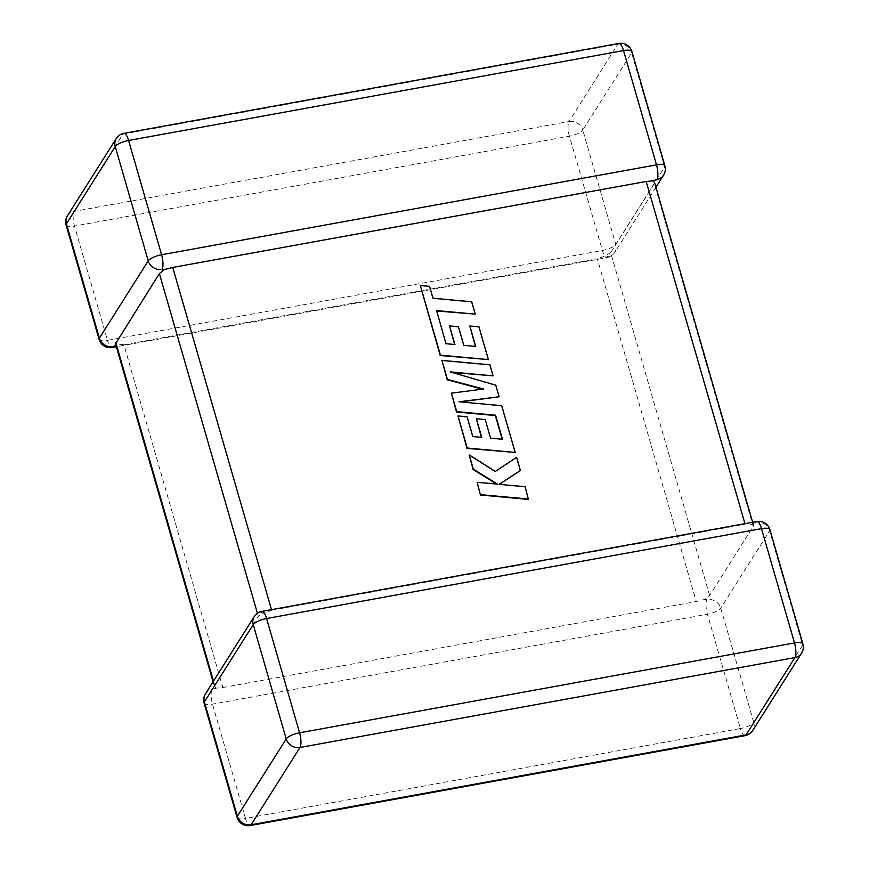 <?xml version="1.0" encoding="UTF-8"?>
<svg xmlns="http://www.w3.org/2000/svg" width="869" height="869" viewBox="0 0 869 869"><rect width="100%" height="100%" fill="white"/><g stroke="black" fill="none" stroke-linecap="round" stroke-linejoin="round"><path stroke-width="0.65" stroke-dasharray="4.34 3.26" d="M704.759 599.404L706.997 599.588A11.471 3.509 -100.3 0 0 707.409 614.253L740.399 728.537L245.482 818.424L212.492 704.14A11.471 3.509 79.7 0 1 212.09 689.475L216.131 688.15L222.833 687.52L123.898 344.765L597.329 258.777L696.254 601.544L704.759 599.404L709.625 595.439L753.217 526.44L753.499 525.234L752.608 524.539L744.939 523.67M608.061 256.833A11.471 10.363 32.3 0 0 614.731 252.445A11.471 10.363 32.3 0 0 615.773 244.374L582.784 130.078L631.633 52.781L664.622 167.065L615.773 244.374A11.471 3.443 -16.1 0 1 602.413 250.478L107.495 340.355L74.506 226.07L569.423 136.194L602.413 250.478A11.471 3.509 79.7 0 0 607.083 257.604A11.471 3.509 79.7 0 0 608.061 256.833L605.552 255.725L597.329 258.777M222.833 687.52L696.254 601.544M756.834 521.509A11.471 3.509 79.7 0 0 755.845 522.291L752.065 524.539M213.492 681.09L214.708 685.315L258.31 616.327L257.42 613.264M254.269 616.555A11.471 10.363 -147.7 0 1 260.939 612.167L263.448 613.275L258.31 616.327M271.508 609.658L271.671 610.223L263.448 613.275M709.625 595.439L610.69 252.673L654.292 183.685L753.217 526.44M271.671 610.223L745.102 524.235M214.708 685.315L214.447 686.586L216.131 688.15M123.898 344.765L115.501 343.766M115.914 345.189L116.935 344.461M654.553 182.436L654.292 183.685M610.69 252.673L605.552 255.725M446.003 343.689L436.683 310.972M475.061 314.502L471.498 302.14L432.784 298.578L429.351 286.694L420.085 285.836M488.182 359.94L478.71 327.146L469.597 326.342M475.376 346.383L463.579 345.699L458.202 327.07L449.338 326.266M454.596 344.504L445.775 344.048M482.512 389.182L451.163 393.494M502.184 439.236L490.377 438.552L485 419.923L476.136 419.119M481.404 437.357L472.584 436.901L466.87 417.12L457.746 416.316M514.98 452.814L501.489 406.051L460.516 401.912M498.904 397.122L495.569 385.543L452.076 372.453M492.875 376.201L489.681 365.165L441.713 360.744M528.439 499.414L524.876 487.074L499.338 484.37M520.194 470.857L516.382 457.648L495.102 471.802L468.978 455.215M496.633 484.066L476.896 482.643M99.109 339.388A11.471 3.443 -16.1 0 0 107.495 340.355A11.471 3.509 -100.3 0 0 112.166 347.491M204.106 703.162A11.471 3.443 -16.1 0 0 212.492 704.14L707.409 614.253A11.471 3.443 -16.1 0 0 720.77 608.148L769.619 530.84L802.608 645.135L753.76 722.432L720.77 608.148A11.471 10.363 -147.7 0 0 706.997 599.588M205.432 693.853A11.471 10.363 -147.7 0 1 212.09 689.475M67.445 215.794A11.471 10.363 32.3 0 1 74.104 211.406L122.953 134.108L617.859 44.221L569.01 121.53L74.104 211.406A11.471 3.509 -100.3 0 0 74.506 226.07A11.471 3.443 -16.1 0 1 66.12 225.093M802.88 643.907A11.471 3.443 -16.1 0 1 802.608 645.135A11.471 10.363 -147.7 0 1 801.555 653.206M745.07 735.663A11.471 3.509 79.7 0 1 740.399 728.537A11.471 3.443 -16.1 0 0 753.76 722.432A11.471 10.363 -147.7 0 1 752.717 730.514M237.096 817.447A11.471 3.443 -16.1 0 0 245.482 818.424A11.471 3.509 -100.3 0 0 250.153 825.55M769.891 529.612A11.471 3.443 -16.1 0 1 769.619 530.84A11.471 10.363 -147.7 0 0 755.845 522.291M261.917 611.396A11.471 3.509 -100.3 0 0 260.939 612.167M569.423 136.194A11.471 3.509 79.7 0 1 569.01 121.53A11.471 10.363 32.3 0 1 582.784 130.078A11.471 3.443 -16.1 0 1 569.423 136.194M663.568 175.147A11.471 10.363 32.3 0 0 664.622 167.065A11.471 3.443 -16.1 0 0 664.894 165.838M123.93 133.337A11.471 3.509 79.7 0 0 122.953 134.108A11.471 10.363 32.3 0 0 116.283 138.486M631.904 51.553A11.471 3.443 -16.1 0 1 631.633 52.781A11.471 10.363 32.3 0 0 617.859 44.221A11.471 3.509 -100.3 0 1 618.847 43.45M655.943 187.226L614.731 252.445A11.471 11.471 0 0 1 607.083 257.604L116.359 346.731M213.057 681.774L214.447 686.564M752.641 522.269L753.499 525.234"/><path stroke-width="1.3" d="M115.501 343.766L159.375 273.561L164.241 269.596L172.746 267.456L646.167 181.48L652.869 180.85L654.553 182.436L752.641 522.269M116.359 346.731L112.166 347.491A11.471 3.509 -100.3 0 0 113.155 346.709L115.914 345.189M162.003 269.412A11.471 3.509 -100.3 0 0 161.591 254.747L656.508 164.86L623.518 50.576L128.601 140.463L161.591 254.747A11.471 3.443 -16.1 0 0 148.23 260.852L115.24 146.568L66.392 223.865L99.381 338.16L148.23 260.852A11.471 10.363 32.3 0 0 162.003 269.412L164.241 269.596M656.91 179.525A11.471 10.363 32.3 0 0 663.568 175.147A11.471 11.471 0 0 0 664.894 165.838A11.471 3.443 -16.1 0 0 656.508 164.86A11.471 3.509 79.7 0 1 656.91 179.525L652.869 180.85M475.289 314.143L471.715 301.782L433.012 298.219L429.579 286.336L420.314 285.477L440.431 355.16L488.4 359.592L478.938 326.798L469.814 325.984L475.712 346.416L463.796 345.341L458.419 326.711L449.555 325.908L454.932 344.537L446.003 343.689L436.575 310.581L475.289 314.143L436.683 310.972M420.314 285.477L440.203 355.519L488.4 359.592M469.814 325.984L475.376 346.383M449.555 325.908L454.596 344.504M441.941 360.396L447.426 379.427L483.577 389.051L451.391 393.136L456.725 411.624L495.569 415.197L502.521 439.269L490.605 438.193L485.228 419.564L476.364 418.76L481.741 437.389L472.801 436.542L467.098 416.762L457.974 415.958L467.229 448.024L515.208 452.456L501.706 405.693L459.006 401.771L499.132 396.764L495.797 385.195L450.185 371.899L493.092 375.842L489.91 364.817L441.941 360.396L447.209 379.786L482.512 389.182M451.391 393.136L456.497 411.982L495.341 415.556L502.184 439.236M476.364 418.76L481.404 437.357M457.974 415.958L467.001 448.382L515.208 452.456M460.516 401.912L499.132 396.764M452.076 372.453L493.092 375.842M520.422 470.498L516.61 457.3L495.33 471.443L469.206 454.856L473.323 469.141L497.579 484.152L477.114 482.284L480.459 495.004L528.439 499.414L525.093 486.716L499.056 484.337L520.422 470.498L499.338 484.37M480.687 494.646L528.656 499.056M469.206 454.856L473.105 469.499L496.633 484.066M477.114 482.284L480.459 495.004M756.834 521.509A11.471 3.509 79.7 0 1 761.505 528.645A11.471 3.443 -16.1 0 1 769.891 529.612A11.471 11.471 0 0 0 756.834 521.509L261.917 611.396A11.471 3.509 -100.3 0 1 266.587 618.522L299.577 732.806L794.494 642.93L761.505 528.645L266.587 618.522A11.471 3.443 -16.1 0 0 253.227 624.626L204.378 701.935L237.367 816.219L286.216 738.922L253.227 624.626A11.471 10.363 -147.7 0 1 254.269 616.555L205.432 693.853A11.471 11.471 0 0 0 204.106 703.162A11.471 3.443 -16.1 0 1 204.378 701.935A11.471 10.363 -147.7 0 1 205.432 693.853M115.783 342.56L213.492 681.09M257.42 613.264L159.375 273.561M172.746 267.456L271.508 609.658M744.939 523.67L646.167 181.48M299.99 747.47L251.141 824.779L746.047 734.892L794.896 657.594L299.99 747.47A11.471 3.509 -100.3 0 0 299.577 732.806A11.471 3.443 -16.1 0 0 286.216 738.922A11.471 10.363 -147.7 0 0 299.99 747.47M794.494 642.93A11.471 3.509 79.7 0 1 794.896 657.594A11.471 10.363 -147.7 0 0 801.555 653.206A11.471 11.471 0 0 0 802.88 643.907A11.471 3.443 -16.1 0 0 794.494 642.93M251.141 824.779A11.471 10.363 -147.7 0 1 237.367 816.219A11.471 3.443 -16.1 0 0 237.096 817.447A11.471 11.471 0 0 0 250.153 825.55A11.471 3.509 -100.3 0 0 251.141 824.779M746.047 734.892A11.471 3.509 79.7 0 1 745.07 735.663A11.471 11.471 0 0 0 752.717 730.514A11.471 10.363 -147.7 0 1 746.047 734.892M66.12 225.093A11.471 3.443 -16.1 0 1 66.392 223.865A11.471 10.363 32.3 0 1 67.445 215.794A11.471 11.471 0 0 0 66.12 225.093L99.109 339.388A11.471 3.443 -16.1 0 1 99.381 338.16A11.471 10.363 32.3 0 0 113.155 346.709M115.24 146.568A11.471 3.443 -16.1 0 1 128.601 140.463A11.471 3.509 79.7 0 0 123.93 133.337A11.471 11.471 0 0 0 116.283 138.486A11.471 10.363 32.3 0 0 115.24 146.568M631.904 51.553A11.471 11.471 0 0 0 618.847 43.45A11.471 3.509 -100.3 0 1 623.518 50.576A11.471 3.443 -16.1 0 1 631.904 51.553L664.894 165.838M250.153 825.55L745.07 735.663M752.717 730.514L801.555 653.206M769.891 529.612L802.88 643.907M261.917 611.396A11.471 11.471 0 0 0 254.269 616.555M204.106 703.162L237.096 817.447M99.109 339.388A11.471 11.471 0 0 0 112.166 347.491M655.943 187.226L663.568 175.147M67.445 215.794L116.283 138.486M123.93 133.337L618.847 43.45M115.501 343.776L213.057 681.774"/></g></svg>
